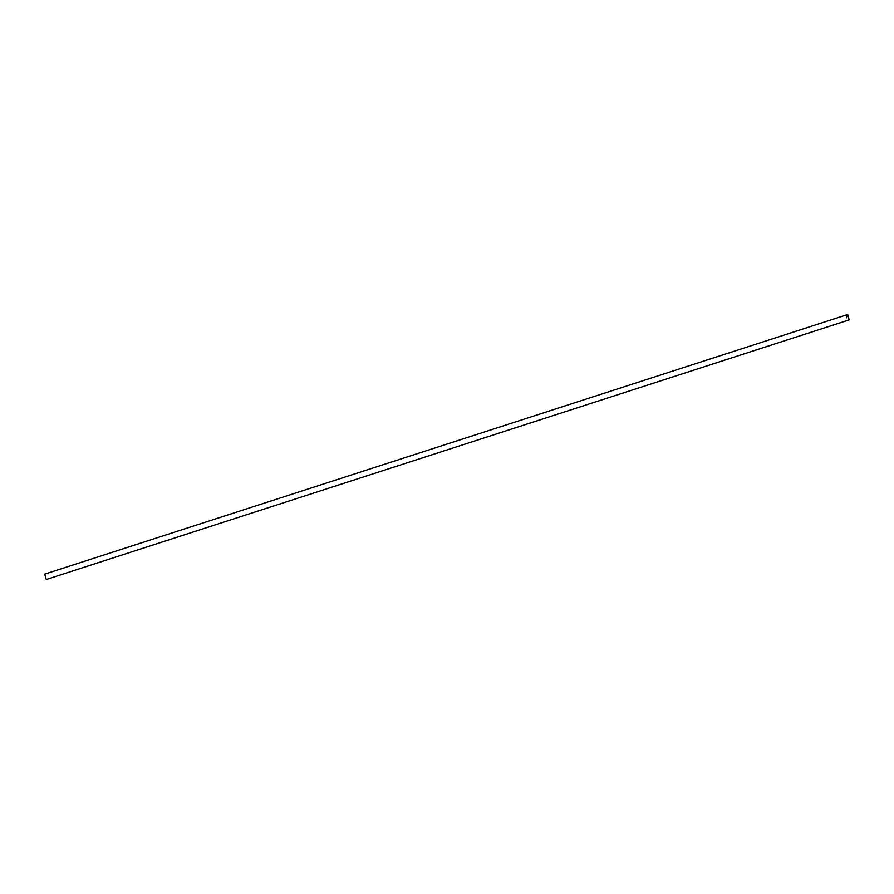 <?xml version="1.0" encoding="UTF-8"?>
<svg xmlns="http://www.w3.org/2000/svg" width="894" height="894" viewBox="0 0 894 894"><rect width="100%" height="100%" fill="white"/><g stroke="black" fill="none" stroke-linecap="round" stroke-linejoin="round"><path stroke-width="1.34" d="M849.155 319.907L847.579 314.554L849.155 319.907L46.276 579.491L849.155 319.907L847.724 314.509L849.155 319.907M847.579 314.554L44.7 574.127L46.276 579.491L44.745 574.116M847.534 314.565L846.35 317.839M46.421 579.446L849.3 319.873"/></g></svg>
